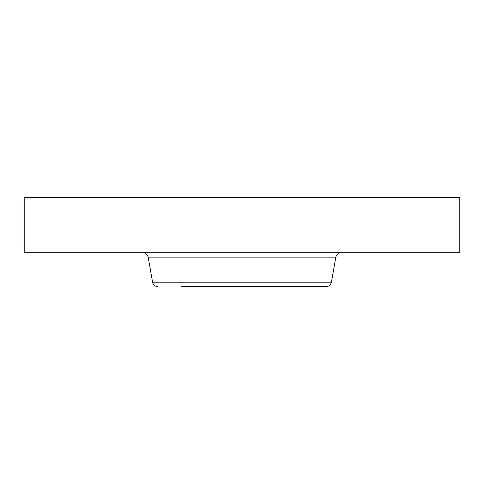 <?xml version="1.0" encoding="UTF-8"?>
<svg xmlns="http://www.w3.org/2000/svg" width="484" height="484" viewBox="0 0 484 484"><rect width="100%" height="100%" fill="white"/><g stroke="black" fill="none" stroke-linecap="round" stroke-linejoin="round"><path stroke-width="0.73" d="M24.2 197.369L459.8 197.369L459.8 252.708L24.2 252.708L24.2 197.369M181.3 286.631L326.143 286.631C328.969 286.425 330.729 284.955 331.419 282.208L335.836 257.137C336.525 254.39 338.286 252.914 341.111 252.708M188.73 286.631L282.341 286.631M331.419 282.208L152.581 282.208L148.165 257.137L335.836 257.137M148.165 257.137C147.475 254.39 145.714 252.914 142.889 252.708M152.581 282.208C153.271 284.955 155.031 286.425 157.857 286.631"/></g></svg>
